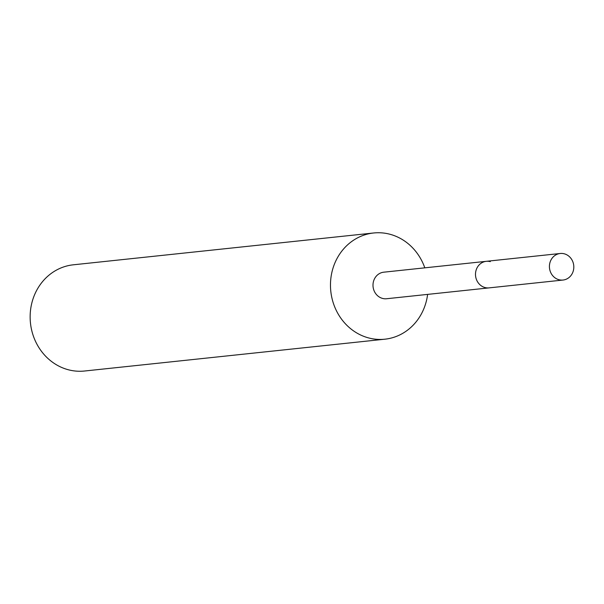 <?xml version="1.0" encoding="UTF-8"?>
<svg xmlns="http://www.w3.org/2000/svg" width="604" height="604" viewBox="0 0 604 604"><rect width="100%" height="100%" fill="white"/><g stroke="black" fill="none" stroke-linecap="round" stroke-linejoin="round"><path stroke-width="0.91" d="M563.019 280.045A13.348 12.186 84 0 1 559.002 279.735A13.348 12.186 -96 0 1 549.429 265.843A13.348 12.186 -96 0 1 560.21 253.491A13.348 12.186 -96 0 1 564.234 253.793A13.348 12.186 84 0 1 573.8 267.693A13.348 12.186 84 0 1 563.019 280.045L386.598 298.738A13.348 12.186 84 0 1 382.574 298.429A13.348 12.186 -96 0 1 373.008 284.537A13.348 12.186 -96 0 1 383.782 272.185L486.288 261.321A13.348 12.186 -96 0 1 490.305 261.63M485.08 287.572A13.348 12.186 -96 0 1 475.507 273.672A13.348 12.186 -96 0 1 486.288 261.321A13.348 12.186 -96 0 0 475.507 273.672A13.348 12.186 -96 0 0 485.08 287.572A13.348 12.186 84 0 0 489.097 287.874A13.348 12.186 84 0 1 485.08 287.572M427.617 294.39A53.401 48.75 84 0 1 384.899 339.191A53.401 48.75 84 0 1 368.81 337.976A53.401 48.75 -96 0 1 330.531 282.393A53.401 48.75 -96 0 1 373.642 232.985A53.401 48.75 -96 0 1 389.731 234.201A53.401 48.75 84 0 1 424.801 267.836M384.899 339.191L84.568 371.015A53.401 48.75 84 0 1 68.478 369.799A53.401 48.75 -96 0 1 30.2 314.216A53.401 48.75 -96 0 1 73.31 264.809L373.642 232.985M560.21 253.491L486.288 261.321"/></g></svg>
